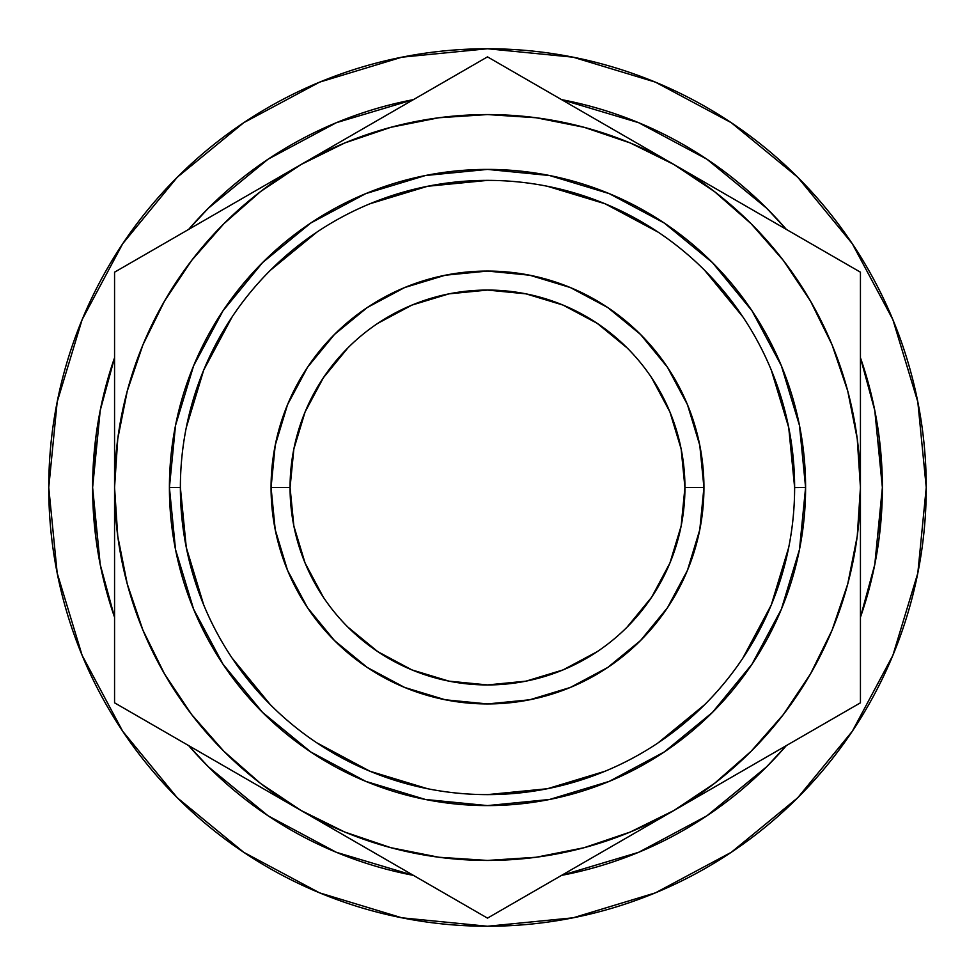 <?xml version="1.0" encoding="UTF-8"?>
<svg xmlns="http://www.w3.org/2000/svg" width="975" height="975" viewBox="0 0 975 975"><rect width="100%" height="100%" fill="white"/><g stroke="black" fill="none" stroke-linecap="round" stroke-linejoin="round"><path stroke-width="1.46" d="M180.375 487.403L180.375 487.5A307.125 307.125 0 0 1 487.5 180.375A307.125 307.125 0 0 1 794.625 487.5A307.125 307.125 0 0 0 487.5 180.375A307.125 307.125 0 0 0 180.375 487.5L169.406 487.5A318.094 318.094 0 0 1 487.5 169.406A318.094 318.094 0 0 1 805.594 487.5L794.625 487.5L788.726 427.586L771.249 369.964M627.071 627.144L651.666 597.188L669.91 563.05L681.147 526.013L684.938 487.5A197.438 197.438 0 0 0 487.5 290.062A197.438 197.438 0 0 0 290.062 487.5L271.062 487.5A216.438 216.438 0 0 1 487.5 271.062A216.438 216.438 0 0 1 703.938 487.5L684.938 487.5A197.438 197.438 0 0 1 487.5 684.938A197.438 197.438 0 0 1 290.062 487.5A197.438 197.438 0 0 1 487.5 290.062A197.438 197.438 0 0 1 684.938 487.5L681.147 448.987L669.91 411.95L651.666 377.812M852.308 243.738L797.745 177.255L731.262 122.692L797.745 177.255L852.308 243.738L797.745 177.255L852.308 243.738L892.856 319.593L917.816 401.907L926.25 487.5A438.75 438.75 0 0 1 487.5 926.25A438.75 438.75 0 0 1 48.75 487.5A438.75 438.75 0 0 1 487.5 48.75A438.75 438.75 0 0 1 926.25 487.5L917.816 573.093L892.856 655.407L852.308 731.262L797.745 797.745L852.308 731.262L797.745 797.745L731.262 852.308L797.745 797.745L852.308 731.262M882.375 487.5A394.875 394.875 0 0 1 860.438 617.285L874.782 564.537L882.375 487.5L874.782 410.463L860.438 357.703A394.875 394.875 0 0 1 882.375 487.5L878.999 539.029L882.375 487.5L878.999 435.971L882.375 487.5M786.362 745.582A394.875 394.875 0 0 1 561.576 875.367L638.613 852.321L706.875 815.831L766.716 766.716L786.374 745.57M188.626 745.57L208.284 766.716L268.125 815.831L336.387 852.321L413.424 875.367A394.875 394.875 0 0 1 188.638 745.582M114.562 617.285A394.875 394.875 0 0 1 114.562 357.715L100.218 410.463L92.625 487.5L100.218 564.537L114.562 617.297M769.592 763.815L766.691 766.74M638.247 852.467L636.858 853.04M188.638 229.418A394.875 394.875 0 0 1 413.424 99.633L336.387 122.679L268.125 159.169L208.284 208.284L188.626 229.43M786.374 229.43L766.716 208.284L706.875 159.169L638.613 122.679L561.576 99.633A394.875 394.875 0 0 1 786.362 229.418M390.804 847.677L438.957 857.269M536.043 857.269L584.025 847.726L630.216 832.053L673.969 810.469L625.316 838.561M783.278 714.651L810.469 673.969L832.053 630.216L847.726 584.025L857.269 536.043M857.269 438.957L847.726 390.975L832.053 344.784L810.469 301.031L783.376 260.471L751.201 223.799L714.529 191.624L673.969 164.531L722.219 192.38M584.196 127.323L536.043 117.731M438.957 117.731L390.975 127.274L344.784 142.947L301.031 164.531L349.282 136.671M191.722 260.349L164.531 301.031L142.947 344.784L127.274 390.975L117.731 438.957M117.731 536.043L127.274 584.025L142.947 630.216L164.531 673.969L191.624 714.529L223.799 751.201L260.471 783.376L301.031 810.469L252.781 782.62M347.929 347.856L323.334 377.812L305.09 411.95L293.853 448.987L290.062 487.5L293.853 526.013L305.09 563.05L323.334 597.188M347.856 627.071L377.812 651.666L411.95 669.91L448.987 681.147L487.5 684.938L526.013 681.147L563.05 669.91L597.188 651.666M627.144 347.929L597.188 323.334L563.05 305.09L526.013 293.853L487.5 290.062L448.987 293.853L411.95 305.09L377.812 323.334M114.562 323.322L114.562 431.645M114.562 394.314L114.562 376.643M224.652 208.626L252.379 192.623M164.873 243.141L204.933 220.009M142.252 256.193L158.974 246.541M377.41 120.425L397.13 109.042M437.227 85.898L442.955 82.583M597.59 120.425L625.304 136.427M537.773 85.898L577.87 109.042M515.19 72.857L531.911 82.509M750.348 208.626L770.067 220.009M810.128 243.141L815.892 246.468M860.438 395.96L860.438 431.413M860.438 323.481L860.438 376.643M750.348 766.374L722.633 782.377M810.152 731.847L770.067 754.991M832.747 718.807L816.026 728.459M860.438 651.678L860.438 543.355M860.438 580.686L860.438 598.236M437.336 889.176L397.13 865.958M377.41 854.575L350.049 838.768M459.81 902.143L443.089 892.491M597.59 854.575L577.87 865.958M535.787 890.248L532.143 892.357M114.562 579.04L114.562 543.587M114.562 651.58L114.562 598.455M224.652 766.374L204.933 754.991M164.848 731.847L159.205 728.593M857.244 536.177L860.438 487.5L860.438 272.183L487.5 56.867L301.031 164.531L260.471 191.624L223.799 223.799L191.624 260.471L164.531 301.031M117.756 438.823L114.562 487.5L117.756 536.177M114.562 487.5A372.938 372.938 0 0 1 301.031 164.531L114.562 272.183L114.562 702.817L301.031 810.469A372.938 372.938 0 0 1 114.562 487.5L114.562 702.817L396.788 865.763L487.5 918.133L673.969 810.469A372.938 372.938 0 0 1 301.031 810.469L344.784 832.053L390.975 847.726M438.823 857.244L487.5 860.438L536.177 857.244M301.031 810.469L487.5 918.133L860.438 702.817L860.438 272.183L487.5 56.867L301.031 164.531A372.938 372.938 0 0 1 860.438 487.5A372.938 372.938 0 0 1 673.969 810.469L714.529 783.376L751.201 751.201L783.376 714.529L810.469 673.969M860.438 487.5L857.244 438.823M673.969 164.531L630.216 142.947L584.025 127.274M536.177 117.756L487.5 114.562L438.823 117.756M794.625 487.597L805.594 487.5A318.094 318.094 0 0 1 487.5 805.594A318.094 318.094 0 0 1 169.406 487.5L175.524 425.441L193.623 365.771L223.019 310.781L262.58 262.58L310.781 223.019L365.771 193.623L425.441 175.524L487.5 169.406L549.559 175.524L609.229 193.623L664.219 223.019L712.42 262.58L751.981 310.781L781.377 365.771L799.476 425.441L805.594 487.5L799.476 549.559L781.377 609.229L751.981 664.219L712.42 712.42L664.219 751.981L609.229 781.377L549.559 799.476L487.5 805.594L425.441 799.476L365.771 781.377L310.781 751.981L262.58 712.42L223.019 664.219L193.623 609.229L175.524 549.559L169.406 487.5L180.375 487.5L186.274 547.414L203.751 605.036M301.031 164.531L114.562 272.183M673.969 810.469L860.438 702.817M565.415 874.612L563.172 875.05M797.745 797.745L731.262 852.308L655.407 892.856L573.093 917.816L487.5 926.25L401.907 917.816L319.593 892.856L243.738 852.308L177.255 797.745L122.692 731.262L177.255 797.745L122.692 731.262L82.144 655.407L57.184 573.093L48.75 487.5L57.184 401.907L82.144 319.593L122.692 243.738L177.255 177.255L122.692 243.738L177.255 177.255L243.738 122.692L319.593 82.144L401.907 57.184L487.5 48.75L573.093 57.184L655.407 82.144L731.262 122.692L797.745 177.255M92.625 487.5L96.001 435.971L92.625 487.5L96.001 539.029L92.625 487.5M243.738 122.692L177.255 177.255L122.692 243.738M122.692 731.262L177.255 797.745L243.738 852.308M232.074 658.04L270.331 704.669M316.79 742.804L369.964 771.249L427.586 788.726M487.403 794.625L547.414 788.726L605.036 771.249M658.04 742.926L704.669 704.669M742.804 658.21L771.249 605.036L788.726 547.414M742.926 316.96L704.669 270.331M658.21 232.196L605.036 203.751L547.414 186.274M487.597 180.375L427.586 186.274L369.964 203.751M316.96 232.074L270.331 270.331M232.196 316.79L203.751 369.964L186.274 427.586M271.062 487.5L275.218 445.27L287.54 404.674L307.539 367.258L334.462 334.462L367.258 307.539L404.674 287.54L445.27 275.218L487.5 271.062L529.73 275.218L570.326 287.54L607.742 307.539L640.538 334.462L667.461 367.258L687.46 404.674L699.782 445.27L703.938 487.5L699.782 529.73L687.46 570.326L667.461 607.742L640.538 640.538L607.742 667.461L570.326 687.46L529.73 699.782L487.5 703.938L445.27 699.782L404.674 687.46L367.258 667.461L334.462 640.538L307.539 607.742L287.54 570.326L275.218 529.73L271.062 487.5L290.062 487.5A197.438 197.438 0 0 0 487.5 684.938A197.438 197.438 0 0 0 684.938 487.5L703.938 487.5A216.438 216.438 0 0 1 487.5 703.938A216.438 216.438 0 0 1 271.062 487.5M794.625 487.5A307.125 307.125 0 0 1 487.5 794.625A307.125 307.125 0 0 1 180.375 487.5A307.125 307.125 0 0 0 487.5 794.625A307.125 307.125 0 0 0 794.625 487.5"/></g></svg>
